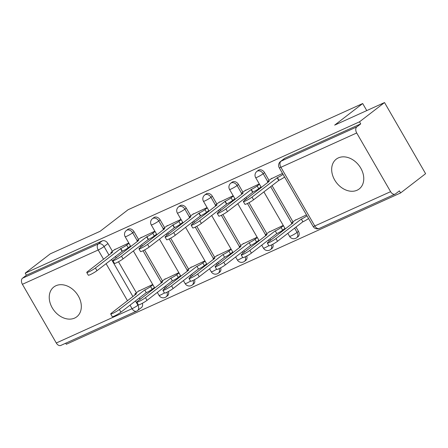 <?xml version="1.0" encoding="UTF-8"?>
<svg xmlns="http://www.w3.org/2000/svg" width="448" height="448" viewBox="0 0 448 448"><rect width="100%" height="100%" fill="white"/><g stroke="black" fill="none" stroke-linecap="round" stroke-linejoin="round"><path stroke-width="0.67" d="M138.533 239.478L134.053 231.722A4.822 3.629 -127.6 0 0 128.313 229.09A4.822 3.629 -127.6 0 0 127.764 229.415L126.381 230.479A4.822 3.629 52.4 0 1 126.93 230.154A4.822 3.629 52.4 0 1 132.67 232.786L137.178 240.593M164.634 227.662L160.154 219.906A4.822 3.629 -127.6 0 0 154.414 217.274A4.822 3.629 -127.6 0 0 153.866 217.599L152.482 218.669A4.822 3.629 52.4 0 1 153.031 218.338A4.822 3.629 52.4 0 1 158.771 220.97L163.279 228.777M190.736 215.846L186.256 208.09A4.822 3.629 -127.6 0 0 180.516 205.458A4.822 3.629 -127.6 0 0 179.967 205.789L178.584 206.853A4.822 3.629 52.4 0 1 179.133 206.522A4.822 3.629 52.4 0 1 184.878 209.154L189.381 216.961M216.838 204.03L212.358 196.274A4.822 3.629 -127.6 0 0 206.618 193.642A4.822 3.629 -127.6 0 0 206.069 193.973L204.691 195.037A4.822 3.629 52.4 0 1 205.234 194.706A4.822 3.629 52.4 0 1 210.98 197.338L215.482 205.145M242.939 192.214L238.465 184.458A4.822 3.629 -127.6 0 0 232.719 181.826A4.822 3.629 -127.6 0 0 232.17 182.157L230.793 183.221A4.822 3.629 52.4 0 1 231.342 182.89A4.822 3.629 52.4 0 1 237.082 185.528L241.59 193.334M269.041 180.404L264.566 172.648A4.822 3.629 -127.6 0 0 258.821 170.01A4.822 3.629 -127.6 0 0 258.278 170.341L256.894 171.405A4.822 3.629 52.4 0 1 257.443 171.074A4.822 3.629 52.4 0 1 263.183 173.712L267.691 181.518M357.056 190.238A18.805 14.162 -127.6 0 0 359.195 188.955A18.805 14.162 -127.6 0 0 359.901 166.757A18.805 14.162 -127.6 0 0 338.38 157.881A18.805 14.162 -127.6 0 0 336.241 159.163A18.805 14.162 -127.6 0 0 335.535 181.362A18.805 14.162 -127.6 0 0 357.056 190.238M74.62 318.086A18.805 14.162 -127.6 0 0 76.754 316.803A18.805 14.162 -127.6 0 0 77.459 294.605A18.805 14.162 -127.6 0 0 55.938 285.729A18.805 14.162 -127.6 0 0 53.805 287.011A18.805 14.162 -127.6 0 0 53.099 309.21A18.805 14.162 -127.6 0 0 74.62 318.086M65.682 343.235L66.287 344.277L400.596 192.954L399.398 190.876L395.506 193.878A4.822 3.125 65.6 0 1 395.097 194.124A4.822 3.125 65.6 0 1 390.594 191.666L356.709 132.972L280.913 167.283L314.798 225.977L390.594 191.666M384.53 102.553L359.526 121.811L25.217 273.14L50.221 253.876L100.083 231.308L128.1 209.72L362.684 103.533L334.667 125.121L384.53 102.553L425.6 173.69L400.596 192.954M56.286 342.994L132.082 308.683A4.822 3.125 65.6 0 0 136.584 311.142L60.788 345.447A4.822 3.125 -114.4 0 1 56.286 342.994L22.4 284.301A4.822 3.125 -114.4 0 1 22.518 278.214L26.415 275.212L102.211 240.906A4.822 3.629 52.4 0 1 107.951 243.538L112.431 251.294M115.422 256.474L116.2 257.824M118.474 261.766L136.377 292.774M139.367 297.954L140.151 299.303M26.415 275.212L25.217 273.14M360.724 123.889L284.928 158.194A4.822 3.629 -127.6 0 0 284.379 158.525L280.482 161.526A4.822 3.629 52.4 0 1 281.03 161.196L356.826 126.89L360.724 123.889L359.526 121.811M356.826 126.89A4.822 3.125 65.6 0 0 356.709 132.972M282.514 173.415L270.939 178.937M306.466 214.894L294.89 220.416M259.291 183.926L244.838 190.753M283.242 225.406L268.789 232.232M233.19 195.742L218.736 202.569M257.141 237.222L242.687 244.048M207.088 207.558L192.634 214.385M231.034 249.038L216.586 255.864M180.986 219.374L166.533 226.201M204.932 260.854L190.478 267.68M154.885 231.185L140.431 238.017M178.83 272.67L164.377 279.496M141.523 244.658L142.302 246.008M144.575 249.95L162.478 280.958M165.469 286.138L166.253 287.487M167.625 232.842L168.403 234.192M170.677 238.134L188.58 269.142M191.57 274.322L192.354 275.677M193.726 221.026L194.505 222.382M196.778 226.318L214.682 257.326M217.678 262.506L218.456 263.861M219.828 209.21L220.606 210.566M222.886 214.502L240.789 245.51M243.779 250.695L244.558 252.045M245.93 197.394L246.714 198.75M248.987 202.686L266.89 233.699M269.881 238.879L270.659 240.229M272.031 185.584L292.992 221.883M295.982 227.063L298.452 231.342L297.069 232.406A4.822 3.629 52.4 0 1 296.666 237.737L298.049 236.673A4.822 3.629 -127.6 0 0 298.452 231.342M366.761 110.594L362.684 103.533M128.783 243.001L114.33 249.827M153.972 287.846L154.526 287.594M180.079 276.03L180.628 275.778M206.181 264.214L206.73 263.962M232.282 252.398L232.831 252.151M258.384 240.582L258.933 240.335M284.486 228.766L285.034 228.519M152.729 284.486L138.275 291.312M166.936 292.247A4.822 3.629 52.4 0 1 166.158 296.817L167.535 295.753A4.822 3.629 -127.6 0 0 168.426 291.48M193.038 280.431A4.822 3.629 52.4 0 1 192.259 285.001L193.637 283.937A4.822 3.629 -127.6 0 0 194.527 279.67M219.139 268.615A4.822 3.629 52.4 0 1 218.361 273.185L219.744 272.121A4.822 3.629 -127.6 0 0 220.629 267.854M245.241 256.805A4.822 3.629 52.4 0 1 244.462 261.369L245.846 260.305A4.822 3.629 -127.6 0 0 246.736 256.038M271.342 244.989A4.822 3.629 52.4 0 1 270.564 249.553L271.947 248.489A4.822 3.629 -127.6 0 0 272.838 244.222M135.475 300.955L137.945 305.234A4.822 3.629 52.4 0 1 137.542 310.565L141.434 307.563A4.822 3.629 -127.6 0 0 142.324 303.296M260.534 187.286L261.089 187.04M234.433 199.102L234.987 198.85M208.331 210.918L208.886 210.666M182.23 222.734L182.784 222.482M156.128 234.55L156.677 234.298M130.026 246.361L130.575 246.114M271.835 178.248L268.374 180.914A4.822 0.554 -30 0 0 267.546 181.81A4.822 0.554 -30 0 0 269.209 181.334L244.334 200.581A5.544 0.638 -30 0 0 243.376 201.611A5.544 0.638 -30 0 0 246.809 200.323A5.544 0.638 -30 0 0 252.028 197.098L277.407 177.626A4.822 0.554 -30 0 0 283.052 174.339M284.609 177.033A4.822 0.554 150 0 1 278.964 180.32L253.585 199.797A5.544 0.638 150 0 1 248.366 203.017A5.544 0.638 150 0 1 244.933 204.31L243.376 201.611M277.155 177.738L278.712 180.432M308.554 218.518A4.822 0.554 150 0 1 302.915 221.799L301.358 219.106A4.822 0.554 -30 0 0 306.998 215.818M295.786 219.727L292.326 222.393A4.822 0.554 -30 0 0 291.497 223.289A4.822 0.554 -30 0 0 293.16 222.818L268.279 242.06A5.544 0.638 -30 0 0 267.327 243.09A5.544 0.638 -30 0 0 270.76 241.802A5.544 0.638 -30 0 0 275.979 238.577L301.106 219.218M302.663 221.917L277.536 241.276A5.544 0.638 150 0 1 272.311 244.496A5.544 0.638 150 0 1 268.884 245.79L267.327 243.09M245.734 190.064L242.273 192.73A4.822 0.554 -30 0 0 241.444 193.626A4.822 0.554 -30 0 0 243.107 193.15L218.226 212.397A5.544 0.638 -30 0 0 217.274 213.427A5.544 0.638 -30 0 0 220.707 212.139A5.544 0.638 -30 0 0 225.926 208.914L251.306 189.442A4.822 0.554 -30 0 0 257.163 185.987L258.72 188.686A4.822 0.554 150 0 1 252.862 192.136L227.483 211.607A5.544 0.638 150 0 1 222.264 214.833A5.544 0.638 150 0 1 218.831 216.126L217.274 213.427M261.016 186.917L258.72 188.686M259.459 184.218L257.163 185.987M251.054 189.554L252.61 192.248M219.632 201.88L216.171 204.546A4.822 0.554 -30 0 0 215.342 205.442A4.822 0.554 -30 0 0 217.006 204.966L192.125 224.213A5.544 0.638 -30 0 0 191.173 225.243A5.544 0.638 -30 0 0 194.606 223.95A5.544 0.638 -30 0 0 199.825 220.73L225.204 201.253A4.822 0.554 -30 0 0 231.062 197.803L232.618 200.502A4.822 0.554 150 0 1 226.761 203.952L201.382 223.423A5.544 0.638 150 0 1 196.162 226.649A5.544 0.638 150 0 1 192.73 227.937L191.173 225.243M234.914 198.733L232.618 200.502M233.358 196.034L231.062 197.803M224.952 201.37L226.509 204.064M284.967 228.396L282.671 230.166A4.822 0.554 150 0 1 276.814 233.615L275.257 230.922A4.822 0.554 -30 0 0 281.114 227.472L283.41 225.702M269.685 231.543L266.224 234.209A4.822 0.554 -30 0 0 265.395 235.105A4.822 0.554 -30 0 0 267.058 234.634L242.178 253.876A5.544 0.638 -30 0 0 241.226 254.906A5.544 0.638 -30 0 0 244.653 253.618A5.544 0.638 -30 0 0 249.872 250.393L275.005 231.034M276.562 233.733L251.429 253.092A5.544 0.638 150 0 1 246.21 256.312A5.544 0.638 150 0 1 242.782 257.606L241.226 254.906M258.866 240.212L256.57 241.982A4.822 0.554 150 0 1 250.706 245.431L249.15 242.738A4.822 0.554 -30 0 0 255.013 239.282L257.309 237.518M243.583 243.359L240.122 246.025A4.822 0.554 -30 0 0 239.288 246.921A4.822 0.554 -30 0 0 240.951 246.445L216.076 265.692A5.544 0.638 -30 0 0 215.124 266.722A5.544 0.638 -30 0 0 218.551 265.434A5.544 0.638 -30 0 0 223.77 262.209L248.903 242.85M250.46 245.543L225.327 264.908A5.544 0.638 150 0 1 220.108 268.128A5.544 0.638 150 0 1 216.681 269.422L215.124 266.722M193.53 213.696L190.07 216.362A4.822 0.554 -30 0 0 189.241 217.258A4.822 0.554 -30 0 0 190.904 216.782L166.023 236.029A5.544 0.638 -30 0 0 165.071 237.059A5.544 0.638 -30 0 0 168.504 235.766A5.544 0.638 -30 0 0 173.723 232.546L199.102 213.069A4.822 0.554 -30 0 0 204.96 209.619L206.517 212.318A4.822 0.554 150 0 1 200.659 215.768L175.28 235.239A5.544 0.638 150 0 1 170.061 238.465A5.544 0.638 150 0 1 166.628 239.753L165.071 237.059M208.813 210.549L206.517 212.318M207.256 207.85L204.96 209.619M198.85 213.186L200.407 215.88M167.429 225.506L163.968 228.178A4.822 0.554 -30 0 0 163.139 229.074A4.822 0.554 -30 0 0 164.802 228.598L139.922 247.845A5.544 0.638 -30 0 0 138.97 248.875A5.544 0.638 -30 0 0 142.402 247.582A5.544 0.638 -30 0 0 147.622 244.362L173.001 224.885A4.822 0.554 -30 0 0 178.858 221.435L180.415 224.129A4.822 0.554 150 0 1 174.558 227.584L149.178 247.055A5.544 0.638 150 0 1 143.954 250.281A5.544 0.638 150 0 1 140.526 251.569L138.97 248.875M182.711 222.365L180.415 224.129M181.154 219.666L178.858 221.435M172.749 224.997L174.306 227.696M141.327 237.322L137.866 239.994A4.822 0.554 -30 0 0 137.038 240.89A4.822 0.554 -30 0 0 138.701 240.414L113.82 259.661A5.544 0.638 -30 0 0 112.868 260.691A5.544 0.638 -30 0 0 116.295 259.398A5.544 0.638 -30 0 0 121.514 256.172L146.899 236.701A4.822 0.554 -30 0 0 152.757 233.251L154.314 235.945A4.822 0.554 150 0 1 148.456 239.4L123.071 258.871A5.544 0.638 150 0 1 117.852 262.097A5.544 0.638 150 0 1 114.425 263.385L112.868 260.691M156.61 234.175L154.314 235.945M155.053 231.482L152.757 233.251M146.647 236.813L148.204 239.512M232.764 252.028L230.468 253.798A4.822 0.554 150 0 1 224.605 257.247L223.048 254.554A4.822 0.554 -30 0 0 228.911 251.098L231.207 249.329M217.482 255.175L214.015 257.841A4.822 0.554 -30 0 0 213.186 258.737A4.822 0.554 -30 0 0 214.85 258.261L189.974 277.508A5.544 0.638 -30 0 0 189.022 278.538A5.544 0.638 -30 0 0 192.45 277.25A5.544 0.638 -30 0 0 197.669 274.025L222.802 254.666M224.358 257.359L199.226 276.718A5.544 0.638 150 0 1 194.006 279.944A5.544 0.638 150 0 1 190.574 281.238L189.022 278.538M206.662 263.844L204.366 265.614A4.822 0.554 150 0 1 198.503 269.063L196.946 266.364A4.822 0.554 -30 0 0 202.81 262.914L205.106 261.145M191.38 266.991L187.914 269.657A4.822 0.554 -30 0 0 187.085 270.553A4.822 0.554 -30 0 0 188.748 270.077L163.873 289.324A5.544 0.638 -30 0 0 162.915 290.354A5.544 0.638 -30 0 0 166.348 289.061A5.544 0.638 -30 0 0 171.567 285.841L196.694 266.482M198.251 269.175L173.124 288.534A5.544 0.638 150 0 1 167.905 291.76A5.544 0.638 150 0 1 164.472 293.048L162.915 290.354M180.561 275.66L178.259 277.43A4.822 0.554 150 0 1 172.402 280.879L170.845 278.18A4.822 0.554 -30 0 0 176.702 274.73L179.004 272.961M165.273 278.802L161.812 281.473A4.822 0.554 -30 0 0 160.983 282.369A4.822 0.554 -30 0 0 162.646 281.893L137.771 301.14A5.544 0.638 -30 0 0 136.814 302.17A5.544 0.638 -30 0 0 140.246 300.877A5.544 0.638 -30 0 0 145.466 297.657L170.593 278.298M172.15 280.991L147.022 300.35A5.544 0.638 150 0 1 141.803 303.576A5.544 0.638 150 0 1 138.37 304.864L136.814 302.17M115.226 249.138L111.765 251.804A4.822 0.554 -30 0 0 110.93 252.7A4.822 0.554 -30 0 0 112.594 252.23L87.718 271.471A5.544 0.638 -30 0 0 86.766 272.502A5.544 0.638 -30 0 0 90.194 271.214A5.544 0.638 -30 0 0 95.413 267.988L120.792 248.517A4.822 0.554 -30 0 0 126.655 245.067L128.212 247.761A4.822 0.554 150 0 1 122.349 251.21L96.97 270.687A5.544 0.638 150 0 1 91.75 273.907A5.544 0.638 150 0 1 88.323 275.201L86.766 272.502M130.508 245.991L128.212 247.761M128.951 243.298L126.655 245.067M120.546 248.629L122.102 251.328M154.454 287.47L152.158 289.24A4.822 0.554 150 0 1 146.3 292.695L144.743 289.996A4.822 0.554 -30 0 0 150.601 286.546L152.897 284.777M139.171 290.618L135.71 293.289A4.822 0.554 -30 0 0 134.882 294.185A4.822 0.554 -30 0 0 136.545 293.709L111.664 312.956A5.544 0.638 -30 0 0 110.712 313.986A5.544 0.638 -30 0 0 114.145 312.693A5.544 0.638 -30 0 0 119.364 309.467L144.491 290.108M146.048 292.807L120.921 312.166A5.544 0.638 150 0 1 115.702 315.392A5.544 0.638 150 0 1 112.269 316.68L110.712 313.986M134.053 231.722L132.67 232.786A4.822 0.554 150 0 1 126.812 236.236A4.822 0.554 -30 0 1 125.149 236.712L130.833 246.551M160.154 219.906L158.771 220.97A4.822 0.554 150 0 1 152.914 224.42A4.822 0.554 -30 0 1 151.25 224.896L156.934 234.735M186.256 208.09L184.878 209.154A4.822 0.554 150 0 1 179.015 212.61A4.822 0.554 -30 0 1 177.352 213.08L183.036 222.925M212.358 196.274L210.98 197.338A4.822 0.554 150 0 1 205.117 200.794A4.822 0.554 -30 0 1 203.454 201.264L209.138 211.109M238.465 184.458L237.082 185.528A4.822 0.554 150 0 1 231.218 188.978A4.822 0.554 -30 0 1 229.555 189.454L235.239 199.293M264.566 172.648L263.183 173.712A4.822 0.554 150 0 1 257.326 177.162A4.822 0.554 -30 0 1 255.662 177.638L261.341 187.477M107.951 243.538L104.054 246.54L108.993 255.086M111.524 259.476L132.938 296.565M138.393 304.886L137.945 305.234A4.822 0.554 -30 0 1 132.082 308.683L130.038 305.138M127.506 300.754L106.092 263.659M103.555 259.269L98.196 249.99L22.4 284.301M140.14 245.722L140.918 247.072M143.035 250.74L161.129 282.072M164.091 287.202L164.87 288.557M166.242 233.906L167.02 235.262M169.142 238.924L187.23 270.256M190.193 275.386L190.971 276.741M192.343 222.09L193.127 223.446M195.244 227.114L213.332 258.446M216.294 263.575L217.073 264.925M218.445 210.274L219.229 211.63M221.346 215.298L239.434 246.63M242.396 251.759L243.174 253.109M244.546 198.464L245.33 199.814M247.447 203.482L265.535 234.814M268.498 239.943L269.276 241.293M270.654 186.648L291.637 222.998M294.599 228.127L297.069 232.406A4.822 0.554 -30 0 1 291.211 235.855A4.822 0.554 -30 0 1 289.548 236.331A4.822 4.822 0 0 0 296.666 237.737M270.564 249.553A4.822 4.822 0 0 1 263.446 248.147A4.822 0.554 -30 0 0 265.11 247.671A4.822 0.554 -30 0 0 268.817 245.672M244.462 261.369A4.822 4.822 0 0 1 237.345 259.963A4.822 0.554 -30 0 0 239.008 259.487A4.822 0.554 -30 0 0 242.71 257.488M218.361 273.185A4.822 4.822 0 0 1 211.243 271.774A4.822 0.554 -30 0 0 212.906 271.303A4.822 0.554 -30 0 0 216.608 269.298M192.259 285.001A4.822 4.822 0 0 1 185.136 283.59A4.822 0.554 -30 0 0 186.799 283.119A4.822 0.554 -30 0 0 190.506 281.114M166.158 296.817A4.822 4.822 0 0 1 159.034 295.406A4.822 0.554 -30 0 0 160.698 294.93A4.822 0.554 -30 0 0 164.405 292.93M284.928 158.194L281.03 161.196A4.822 3.125 -114.4 0 0 280.913 167.283A4.822 0.554 150 0 1 279.25 167.759L313.135 226.453A4.822 4.822 0 0 0 319.301 228.435L395.097 194.124M102.211 240.906L98.314 243.902A4.822 3.629 52.4 0 1 104.054 246.54A4.822 0.554 -30 0 1 98.196 249.99A4.822 3.125 -114.4 0 1 98.314 243.902L22.518 278.214M319.301 228.435A4.822 3.125 65.6 0 1 314.798 225.977A4.822 0.554 150 0 1 313.135 226.453M277.407 177.626L278.964 180.32M252.028 197.098L253.585 199.797M302.915 221.799L301.358 219.106M277.536 241.276L275.979 238.577M251.306 189.442L252.862 192.136M225.926 208.914L227.483 211.607M225.204 201.253L226.761 203.952M199.825 220.73L201.382 223.423M276.814 233.615L275.257 230.922M282.671 230.166L281.114 227.472M251.429 253.092L249.872 250.393M250.706 245.431L249.15 242.738M256.57 241.982L255.013 239.282M225.327 264.908L223.77 262.209M199.102 213.069L200.659 215.768M173.723 232.546L175.28 235.239M173.001 224.885L174.558 227.584M147.622 244.362L149.178 247.055M146.899 236.701L148.456 239.4M121.514 256.172L123.071 258.871M224.605 257.247L223.048 254.554M230.468 253.798L228.911 251.098M199.226 276.718L197.669 274.025M198.503 269.063L196.946 266.364M204.366 265.614L202.81 262.914M173.124 288.534L171.567 285.841M172.402 280.879L170.845 278.18M178.259 277.43L176.702 274.73M147.022 300.35L145.466 297.657M120.792 248.517L122.349 251.21M95.413 267.988L96.97 270.687M146.3 292.695L144.743 289.996M152.158 289.24L150.601 286.546M120.921 312.166L119.364 309.467M289.548 236.331L287.823 233.346M285.292 228.956L263.878 191.867M256.894 171.405A4.822 4.822 0 0 0 255.662 177.638M263.446 248.147L261.722 245.162M259.19 240.772L237.776 203.683M230.793 183.221A4.822 4.822 0 0 0 229.555 189.454M237.345 259.963L235.62 256.978M233.089 252.588L211.669 215.499M204.691 195.037A4.822 4.822 0 0 0 203.454 201.264M211.243 271.774L209.518 268.794M206.982 264.404L185.567 227.31M178.584 206.853A4.822 4.822 0 0 0 177.352 213.08M185.136 283.59L183.417 280.605M180.88 276.22L159.466 239.126M152.482 218.669A4.822 4.822 0 0 0 151.25 224.896M159.034 295.406L157.315 292.421M154.778 288.036L133.364 250.942M126.381 230.479A4.822 4.822 0 0 0 125.149 236.712M136.584 311.142A4.822 4.822 0 0 0 137.542 310.565M280.482 161.526A4.822 4.822 0 0 0 279.25 167.759M267.546 181.81L267.898 182.426M291.85 223.905L291.497 223.289M241.444 193.626L241.797 194.242M215.342 205.442L215.695 206.052M265.748 235.721L265.395 235.105M239.646 247.537L239.288 246.921M189.241 217.258L189.594 217.868M163.139 229.074L163.492 229.684M137.038 240.89L137.39 241.5M213.545 259.353L213.186 258.737M187.438 271.163L187.085 270.553M161.336 282.979L160.983 282.369M110.93 252.7L111.289 253.316M135.234 294.795L134.882 294.185"/></g></svg>
